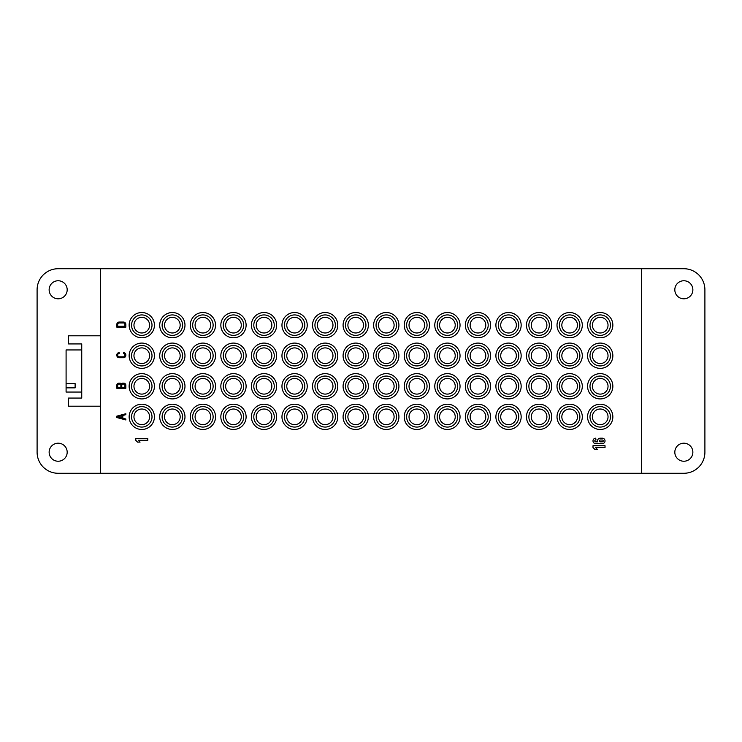<?xml version="1.0" encoding="UTF-8"?>
<svg xmlns="http://www.w3.org/2000/svg" width="742" height="742" viewBox="0 0 742 742"><rect width="100%" height="100%" fill="white"/><g stroke="black" fill="none" stroke-linecap="round" stroke-linejoin="round"><path stroke-width="1.11" d="M81.741 349.946L66.094 349.946L66.094 383.614L75.118 383.614L75.118 387.862L75.118 383.614M75.118 387.862L66.094 387.862L66.094 392.054L81.741 392.054M66.094 387.862L66.094 383.614M100.569 335.801L68.505 335.801L68.505 343.926L81.741 343.926L81.741 398.074L68.505 398.074L68.505 406.199L100.569 406.199M58.154 280.754A9.025 9.025 0 0 1 65.973 294.296A9.025 9.025 0 0 1 50.345 294.296A9.025 9.025 0 0 1 58.154 280.754M58.154 443.197A9.025 9.025 0 0 1 65.973 456.729A9.025 9.025 0 0 1 50.345 456.729A9.025 9.025 0 0 1 58.154 443.197M100.569 268.725L58.154 268.725A21.054 21.054 0 0 0 37.1 289.779L37.1 452.221A21.054 21.054 0 0 0 58.154 473.275L100.569 473.275L100.569 268.725L683.846 268.725A21.054 21.054 0 0 1 704.9 289.779L704.9 452.221A21.054 21.054 0 0 1 683.846 473.275L641.431 473.275L641.431 268.725M600.222 440.006A0.9 0.9 0 0 0 599.313 440.906A0.9 0.9 0 0 0 600.222 441.815L602.328 441.815A0.9 0.9 0 0 0 603.227 440.906A0.9 0.9 0 0 0 602.328 440.006L600.222 440.006M596.002 440.006L595.705 440.006A0.9 0.9 0 0 0 594.806 440.906A0.9 0.9 0 0 0 595.705 441.815L597.662 441.815A2.708 2.708 0 0 1 600.222 438.197L602.328 438.197A2.708 2.708 0 0 1 605.027 440.906A2.708 2.708 0 0 1 602.328 443.614L595.705 443.614A2.708 2.708 0 0 1 592.997 440.906A2.708 2.708 0 0 1 595.705 438.197L596.002 440.006M117.718 326.257L124.934 326.257L124.934 324.449A1.503 1.503 0 0 0 123.432 322.946L119.221 322.946A1.503 1.503 0 0 0 117.718 324.449L117.718 326.257M116.819 327.157L116.819 324.449A2.402 2.402 0 0 1 119.221 322.047L123.432 322.047A2.402 2.402 0 0 1 125.843 324.449L125.843 327.157L116.819 327.157M125.843 355.316A2.402 2.402 0 0 1 123.432 357.718L119.221 357.718A2.402 2.402 0 0 1 116.819 355.316L116.819 355.019A2.402 2.402 0 0 1 119.221 352.608L119.221 353.507A1.503 1.503 0 0 0 117.718 355.019L117.718 355.316A1.503 1.503 0 0 0 119.221 356.819L123.432 356.819A1.503 1.503 0 0 0 124.934 355.316L124.934 355.019A1.503 1.503 0 0 0 123.432 353.507L123.432 352.608A2.402 2.402 0 0 1 125.843 355.019L125.843 355.316M117.718 416.846L121.929 417.969L121.929 415.715L117.718 416.846M125.843 414.667L122.829 415.474L122.829 418.21L125.843 419.017L125.843 419.953L116.819 417.533L116.819 416.151L125.843 413.73L125.843 414.667M117.718 387.38L120.872 387.38L120.872 384.977A0.9 0.9 0 0 0 119.972 384.068L118.618 384.068A0.9 0.9 0 0 0 117.718 384.977L117.718 387.38M121.781 384.977L121.781 387.38L124.934 387.38L124.934 385.274A1.206 1.206 0 0 0 123.738 384.068L122.68 384.068A0.9 0.9 0 0 0 121.781 384.977M116.819 385.274A2.105 2.105 0 0 1 118.924 383.169L119.972 383.169A1.809 1.809 0 0 1 121.326 383.781A1.809 1.809 0 0 1 122.68 383.169L123.738 383.169A2.105 2.105 0 0 1 125.843 385.274L125.843 388.289L116.819 388.289L116.819 385.274M138.29 440.303L140.062 442.111L137.539 442.111L135.767 440.303L135.767 438.503L147.797 438.503L147.797 440.303L138.29 440.303M595.529 447.528L597.291 449.327L594.769 449.327L592.997 447.528L592.997 445.719L605.027 445.719L605.027 447.528L595.529 447.528M608.041 416.846A7.819 7.819 0 0 1 596.308 423.617A7.819 7.819 0 0 1 596.308 410.066A7.819 7.819 0 0 1 608.041 416.846M610.443 416.846A10.23 10.23 0 0 1 595.103 425.704A10.23 10.23 0 0 1 595.103 407.989A10.23 10.23 0 0 1 610.443 416.846M612.855 416.846A12.633 12.633 0 0 1 593.897 427.782A12.633 12.633 0 0 1 593.897 405.902A12.633 12.633 0 0 1 612.855 416.846M577.48 416.846A7.819 7.819 0 0 1 565.747 423.617A7.819 7.819 0 0 1 565.747 410.066A7.819 7.819 0 0 1 577.48 416.846M579.882 416.846A10.23 10.23 0 0 1 564.541 425.704A10.23 10.23 0 0 1 564.541 407.989A10.23 10.23 0 0 1 579.882 416.846M582.294 416.846A12.633 12.633 0 0 1 563.336 427.782A12.633 12.633 0 0 1 563.336 405.902A12.633 12.633 0 0 1 582.294 416.846M546.91 416.846A7.819 7.819 0 0 1 535.186 423.617A7.819 7.819 0 0 1 535.186 410.066A7.819 7.819 0 0 1 546.91 416.846M549.321 416.846A10.23 10.23 0 0 1 533.98 425.704A10.23 10.23 0 0 1 533.98 407.989A10.23 10.23 0 0 1 549.321 416.846M551.723 416.846A12.633 12.633 0 0 1 532.775 427.782A12.633 12.633 0 0 1 532.775 405.902A12.633 12.633 0 0 1 551.723 416.846M516.349 416.846A7.819 7.819 0 0 1 504.616 423.617A7.819 7.819 0 0 1 504.616 410.066A7.819 7.819 0 0 1 516.349 416.846M518.76 416.846A10.23 10.23 0 0 1 503.419 425.704A10.23 10.23 0 0 1 503.419 407.989A10.23 10.23 0 0 1 518.76 416.846M521.162 416.846A12.633 12.633 0 0 1 502.213 427.782A12.633 12.633 0 0 1 502.213 405.902A12.633 12.633 0 0 1 521.162 416.846M485.787 416.846A7.819 7.819 0 0 1 474.055 423.617A7.819 7.819 0 0 1 474.055 410.066A7.819 7.819 0 0 1 485.787 416.846M488.199 416.846A10.23 10.23 0 0 1 472.858 425.704A10.23 10.23 0 0 1 472.858 407.989A10.23 10.23 0 0 1 488.199 416.846M490.601 416.846A12.633 12.633 0 0 1 471.652 427.782A12.633 12.633 0 0 1 471.652 405.902A12.633 12.633 0 0 1 490.601 416.846M455.226 416.846A7.819 7.819 0 0 1 443.493 423.617A7.819 7.819 0 0 1 443.493 410.066A7.819 7.819 0 0 1 455.226 416.846M457.638 416.846A10.23 10.23 0 0 1 442.288 425.704A10.23 10.23 0 0 1 442.288 407.989A10.23 10.23 0 0 1 457.638 416.846M460.04 416.846A12.633 12.633 0 0 1 441.091 427.782A12.633 12.633 0 0 1 441.091 405.902A12.633 12.633 0 0 1 460.04 416.846M424.665 416.846A7.819 7.819 0 0 1 412.932 423.617A7.819 7.819 0 0 1 412.932 410.066A7.819 7.819 0 0 1 424.665 416.846M427.067 416.846A10.23 10.23 0 0 1 411.727 425.704A10.23 10.23 0 0 1 411.727 407.989A10.23 10.23 0 0 1 427.067 416.846M429.479 416.846A12.633 12.633 0 0 1 410.53 427.782A12.633 12.633 0 0 1 410.53 405.902A12.633 12.633 0 0 1 429.479 416.846M394.104 416.846A7.819 7.819 0 0 1 382.371 423.617A7.819 7.819 0 0 1 382.371 410.066A7.819 7.819 0 0 1 394.104 416.846M396.506 416.846A10.23 10.23 0 0 1 381.165 425.704A10.23 10.23 0 0 1 381.165 407.989A10.23 10.23 0 0 1 396.506 416.846M398.918 416.846A12.633 12.633 0 0 1 379.96 427.782A12.633 12.633 0 0 1 379.96 405.902A12.633 12.633 0 0 1 398.918 416.846M363.543 416.846A7.819 7.819 0 0 1 351.81 423.617A7.819 7.819 0 0 1 351.81 410.066A7.819 7.819 0 0 1 363.543 416.846M365.945 416.846A10.23 10.23 0 0 1 350.604 425.704A10.23 10.23 0 0 1 350.604 407.989A10.23 10.23 0 0 1 365.945 416.846M368.357 416.846A12.633 12.633 0 0 1 349.399 427.782A12.633 12.633 0 0 1 349.399 405.902A12.633 12.633 0 0 1 368.357 416.846M332.982 416.846A7.819 7.819 0 0 1 321.249 423.617A7.819 7.819 0 0 1 321.249 410.066A7.819 7.819 0 0 1 332.982 416.846M335.384 416.846A10.23 10.23 0 0 1 320.043 425.704A10.23 10.23 0 0 1 320.043 407.989A10.23 10.23 0 0 1 335.384 416.846M337.786 416.846A12.633 12.633 0 0 1 318.837 427.782A12.633 12.633 0 0 1 318.837 405.902A12.633 12.633 0 0 1 337.786 416.846M302.411 416.846A7.819 7.819 0 0 1 290.688 423.617A7.819 7.819 0 0 1 290.688 410.066A7.819 7.819 0 0 1 302.411 416.846M304.823 416.846A10.23 10.23 0 0 1 289.482 425.704A10.23 10.23 0 0 1 289.482 407.989A10.23 10.23 0 0 1 304.823 416.846M307.225 416.846A12.633 12.633 0 0 1 288.276 427.782A12.633 12.633 0 0 1 288.276 405.902A12.633 12.633 0 0 1 307.225 416.846M271.85 416.846A7.819 7.819 0 0 1 260.117 423.617A7.819 7.819 0 0 1 260.117 410.066A7.819 7.819 0 0 1 271.85 416.846M274.262 416.846A10.23 10.23 0 0 1 258.921 425.704A10.23 10.23 0 0 1 258.921 407.989A10.23 10.23 0 0 1 274.262 416.846M276.664 416.846A12.633 12.633 0 0 1 257.715 427.782A12.633 12.633 0 0 1 257.715 405.902A12.633 12.633 0 0 1 276.664 416.846M241.289 416.846A7.819 7.819 0 0 1 229.556 423.617A7.819 7.819 0 0 1 229.556 410.066A7.819 7.819 0 0 1 241.289 416.846M243.701 416.846A10.23 10.23 0 0 1 228.36 425.704A10.23 10.23 0 0 1 228.36 407.989A10.23 10.23 0 0 1 243.701 416.846M246.103 416.846A12.633 12.633 0 0 1 227.154 427.782A12.633 12.633 0 0 1 227.154 405.902A12.633 12.633 0 0 1 246.103 416.846M210.728 416.846A7.819 7.819 0 0 1 198.995 423.617A7.819 7.819 0 0 1 198.995 410.066A7.819 7.819 0 0 1 210.728 416.846M213.13 416.846A10.23 10.23 0 0 1 197.789 425.704A10.23 10.23 0 0 1 197.789 407.989A10.23 10.23 0 0 1 213.13 416.846M215.542 416.846A12.633 12.633 0 0 1 196.593 427.782A12.633 12.633 0 0 1 196.593 405.902A12.633 12.633 0 0 1 215.542 416.846M180.167 416.846A7.819 7.819 0 0 1 168.434 423.617A7.819 7.819 0 0 1 168.434 410.066A7.819 7.819 0 0 1 180.167 416.846M182.569 416.846A10.23 10.23 0 0 1 167.228 425.704A10.23 10.23 0 0 1 167.228 407.989A10.23 10.23 0 0 1 182.569 416.846M184.981 416.846A12.633 12.633 0 0 1 166.032 427.782A12.633 12.633 0 0 1 166.032 405.902A12.633 12.633 0 0 1 184.981 416.846M149.606 416.846A7.819 7.819 0 0 1 137.873 423.617A7.819 7.819 0 0 1 137.873 410.066A7.819 7.819 0 0 1 149.606 416.846M152.008 416.846A10.23 10.23 0 0 1 136.667 425.704A10.23 10.23 0 0 1 136.667 407.989A10.23 10.23 0 0 1 152.008 416.846M154.419 416.846A12.633 12.633 0 0 1 135.461 427.782A12.633 12.633 0 0 1 135.461 405.902A12.633 12.633 0 0 1 154.419 416.846M608.041 386.285A7.819 7.819 0 0 1 596.308 393.056A7.819 7.819 0 0 1 596.308 379.505A7.819 7.819 0 0 1 608.041 386.285M610.443 386.285A10.23 10.23 0 0 1 595.103 395.143A10.23 10.23 0 0 1 595.103 377.428A10.23 10.23 0 0 1 610.443 386.285M612.855 386.285A12.633 12.633 0 0 1 593.897 397.22A12.633 12.633 0 0 1 593.897 375.341A12.633 12.633 0 0 1 612.855 386.285M577.48 386.285A7.819 7.819 0 0 1 565.747 393.056A7.819 7.819 0 0 1 565.747 379.505A7.819 7.819 0 0 1 577.48 386.285M579.882 386.285A10.23 10.23 0 0 1 564.541 395.143A10.23 10.23 0 0 1 564.541 377.428A10.23 10.23 0 0 1 579.882 386.285M582.294 386.285A12.633 12.633 0 0 1 563.336 397.22A12.633 12.633 0 0 1 563.336 375.341A12.633 12.633 0 0 1 582.294 386.285M546.91 386.285A7.819 7.819 0 0 1 535.186 393.056A7.819 7.819 0 0 1 535.186 379.505A7.819 7.819 0 0 1 546.91 386.285M549.321 386.285A10.23 10.23 0 0 1 533.98 395.143A10.23 10.23 0 0 1 533.98 377.428A10.23 10.23 0 0 1 549.321 386.285M551.723 386.285A12.633 12.633 0 0 1 532.775 397.22A12.633 12.633 0 0 1 532.775 375.341A12.633 12.633 0 0 1 551.723 386.285M516.349 386.285A7.819 7.819 0 0 1 504.616 393.056A7.819 7.819 0 0 1 504.616 379.505A7.819 7.819 0 0 1 516.349 386.285M518.76 386.285A10.23 10.23 0 0 1 503.419 395.143A10.23 10.23 0 0 1 503.419 377.428A10.23 10.23 0 0 1 518.76 386.285M521.162 386.285A12.633 12.633 0 0 1 502.213 397.22A12.633 12.633 0 0 1 502.213 375.341A12.633 12.633 0 0 1 521.162 386.285M485.787 386.285A7.819 7.819 0 0 1 474.055 393.056A7.819 7.819 0 0 1 474.055 379.505A7.819 7.819 0 0 1 485.787 386.285M488.199 386.285A10.23 10.23 0 0 1 472.858 395.143A10.23 10.23 0 0 1 472.858 377.428A10.23 10.23 0 0 1 488.199 386.285M490.601 386.285A12.633 12.633 0 0 1 471.652 397.22A12.633 12.633 0 0 1 471.652 375.341A12.633 12.633 0 0 1 490.601 386.285M455.226 386.285A7.819 7.819 0 0 1 443.493 393.056A7.819 7.819 0 0 1 443.493 379.505A7.819 7.819 0 0 1 455.226 386.285M457.638 386.285A10.23 10.23 0 0 1 442.288 395.143A10.23 10.23 0 0 1 442.288 377.428A10.23 10.23 0 0 1 457.638 386.285M460.04 386.285A12.633 12.633 0 0 1 441.091 397.22A12.633 12.633 0 0 1 441.091 375.341A12.633 12.633 0 0 1 460.04 386.285M424.665 386.285A7.819 7.819 0 0 1 412.932 393.056A7.819 7.819 0 0 1 412.932 379.505A7.819 7.819 0 0 1 424.665 386.285M427.067 386.285A10.23 10.23 0 0 1 411.727 395.143A10.23 10.23 0 0 1 411.727 377.428A10.23 10.23 0 0 1 427.067 386.285M429.479 386.285A12.633 12.633 0 0 1 410.53 397.22A12.633 12.633 0 0 1 410.53 375.341A12.633 12.633 0 0 1 429.479 386.285M394.104 386.285A7.819 7.819 0 0 1 382.371 393.056A7.819 7.819 0 0 1 382.371 379.505A7.819 7.819 0 0 1 394.104 386.285M396.506 386.285A10.23 10.23 0 0 1 381.165 395.143A10.23 10.23 0 0 1 381.165 377.428A10.23 10.23 0 0 1 396.506 386.285M398.918 386.285A12.633 12.633 0 0 1 379.96 397.22A12.633 12.633 0 0 1 379.96 375.341A12.633 12.633 0 0 1 398.918 386.285M363.543 386.285A7.819 7.819 0 0 1 351.81 393.056A7.819 7.819 0 0 1 351.81 379.505A7.819 7.819 0 0 1 363.543 386.285M365.945 386.285A10.23 10.23 0 0 1 350.604 395.143A10.23 10.23 0 0 1 350.604 377.428A10.23 10.23 0 0 1 365.945 386.285M368.357 386.285A12.633 12.633 0 0 1 349.399 397.22A12.633 12.633 0 0 1 349.399 375.341A12.633 12.633 0 0 1 368.357 386.285M332.982 386.285A7.819 7.819 0 0 1 321.249 393.056A7.819 7.819 0 0 1 321.249 379.505A7.819 7.819 0 0 1 332.982 386.285M335.384 386.285A10.23 10.23 0 0 1 320.043 395.143A10.23 10.23 0 0 1 320.043 377.428A10.23 10.23 0 0 1 335.384 386.285M337.786 386.285A12.633 12.633 0 0 1 318.837 397.22A12.633 12.633 0 0 1 318.837 375.341A12.633 12.633 0 0 1 337.786 386.285M302.411 386.285A7.819 7.819 0 0 1 290.688 393.056A7.819 7.819 0 0 1 290.688 379.505A7.819 7.819 0 0 1 302.411 386.285M304.823 386.285A10.23 10.23 0 0 1 289.482 395.143A10.23 10.23 0 0 1 289.482 377.428A10.23 10.23 0 0 1 304.823 386.285M307.225 386.285A12.633 12.633 0 0 1 288.276 397.22A12.633 12.633 0 0 1 288.276 375.341A12.633 12.633 0 0 1 307.225 386.285M271.85 386.285A7.819 7.819 0 0 1 260.117 393.056A7.819 7.819 0 0 1 260.117 379.505A7.819 7.819 0 0 1 271.85 386.285M274.262 386.285A10.23 10.23 0 0 1 258.921 395.143A10.23 10.23 0 0 1 258.921 377.428A10.23 10.23 0 0 1 274.262 386.285M276.664 386.285A12.633 12.633 0 0 1 257.715 397.22A12.633 12.633 0 0 1 257.715 375.341A12.633 12.633 0 0 1 276.664 386.285M241.289 386.285A7.819 7.819 0 0 1 229.556 393.056A7.819 7.819 0 0 1 229.556 379.505A7.819 7.819 0 0 1 241.289 386.285M243.701 386.285A10.23 10.23 0 0 1 228.36 395.143A10.23 10.23 0 0 1 228.36 377.428A10.23 10.23 0 0 1 243.701 386.285M246.103 386.285A12.633 12.633 0 0 1 227.154 397.22A12.633 12.633 0 0 1 227.154 375.341A12.633 12.633 0 0 1 246.103 386.285M210.728 386.285A7.819 7.819 0 0 1 198.995 393.056A7.819 7.819 0 0 1 198.995 379.505A7.819 7.819 0 0 1 210.728 386.285M213.13 386.285A10.23 10.23 0 0 1 197.789 395.143A10.23 10.23 0 0 1 197.789 377.428A10.23 10.23 0 0 1 213.13 386.285M215.542 386.285A12.633 12.633 0 0 1 196.593 397.22A12.633 12.633 0 0 1 196.593 375.341A12.633 12.633 0 0 1 215.542 386.285M180.167 386.285A7.819 7.819 0 0 1 168.434 393.056A7.819 7.819 0 0 1 168.434 379.505A7.819 7.819 0 0 1 180.167 386.285M182.569 386.285A10.23 10.23 0 0 1 167.228 395.143A10.23 10.23 0 0 1 167.228 377.428A10.23 10.23 0 0 1 182.569 386.285M184.981 386.285A12.633 12.633 0 0 1 166.032 397.22A12.633 12.633 0 0 1 166.032 375.341A12.633 12.633 0 0 1 184.981 386.285M149.606 386.285A7.819 7.819 0 0 1 137.873 393.056A7.819 7.819 0 0 1 137.873 379.505A7.819 7.819 0 0 1 149.606 386.285M152.008 386.285A10.23 10.23 0 0 1 136.667 395.143A10.23 10.23 0 0 1 136.667 377.428A10.23 10.23 0 0 1 152.008 386.285M154.419 386.285A12.633 12.633 0 0 1 135.461 397.22A12.633 12.633 0 0 1 135.461 375.341A12.633 12.633 0 0 1 154.419 386.285M608.041 355.715A7.819 7.819 0 0 1 596.308 362.495A7.819 7.819 0 0 1 596.308 348.944A7.819 7.819 0 0 1 608.041 355.715M610.443 355.715A10.23 10.23 0 0 1 595.103 364.572A10.23 10.23 0 0 1 595.103 346.857A10.23 10.23 0 0 1 610.443 355.715M612.855 355.715A12.633 12.633 0 0 1 593.897 366.659A12.633 12.633 0 0 1 593.897 344.78A12.633 12.633 0 0 1 612.855 355.715M577.48 355.715A7.819 7.819 0 0 1 565.747 362.495A7.819 7.819 0 0 1 565.747 348.944A7.819 7.819 0 0 1 577.48 355.715M579.882 355.715A10.23 10.23 0 0 1 564.541 364.572A10.23 10.23 0 0 1 564.541 346.857A10.23 10.23 0 0 1 579.882 355.715M582.294 355.715A12.633 12.633 0 0 1 563.336 366.659A12.633 12.633 0 0 1 563.336 344.78A12.633 12.633 0 0 1 582.294 355.715M546.91 355.715A7.819 7.819 0 0 1 535.186 362.495A7.819 7.819 0 0 1 535.186 348.944A7.819 7.819 0 0 1 546.91 355.715M549.321 355.715A10.23 10.23 0 0 1 533.98 364.572A10.23 10.23 0 0 1 533.98 346.857A10.23 10.23 0 0 1 549.321 355.715M551.723 355.715A12.633 12.633 0 0 1 532.775 366.659A12.633 12.633 0 0 1 532.775 344.78A12.633 12.633 0 0 1 551.723 355.715M516.349 355.715A7.819 7.819 0 0 1 504.616 362.495A7.819 7.819 0 0 1 504.616 348.944A7.819 7.819 0 0 1 516.349 355.715M518.76 355.715A10.23 10.23 0 0 1 503.419 364.572A10.23 10.23 0 0 1 503.419 346.857A10.23 10.23 0 0 1 518.76 355.715M521.162 355.715A12.633 12.633 0 0 1 502.213 366.659A12.633 12.633 0 0 1 502.213 344.78A12.633 12.633 0 0 1 521.162 355.715M485.787 355.715A7.819 7.819 0 0 1 474.055 362.495A7.819 7.819 0 0 1 474.055 348.944A7.819 7.819 0 0 1 485.787 355.715M488.199 355.715A10.23 10.23 0 0 1 472.858 364.572A10.23 10.23 0 0 1 472.858 346.857A10.23 10.23 0 0 1 488.199 355.715M490.601 355.715A12.633 12.633 0 0 1 471.652 366.659A12.633 12.633 0 0 1 471.652 344.78A12.633 12.633 0 0 1 490.601 355.715M455.226 355.715A7.819 7.819 0 0 1 443.493 362.495A7.819 7.819 0 0 1 443.493 348.944A7.819 7.819 0 0 1 455.226 355.715M457.638 355.715A10.23 10.23 0 0 1 442.288 364.572A10.23 10.23 0 0 1 442.288 346.857A10.23 10.23 0 0 1 457.638 355.715M460.04 355.715A12.633 12.633 0 0 1 441.091 366.659A12.633 12.633 0 0 1 441.091 344.78A12.633 12.633 0 0 1 460.04 355.715M424.665 355.715A7.819 7.819 0 0 1 412.932 362.495A7.819 7.819 0 0 1 412.932 348.944A7.819 7.819 0 0 1 424.665 355.715M427.067 355.715A10.23 10.23 0 0 1 411.727 364.572A10.23 10.23 0 0 1 411.727 346.857A10.23 10.23 0 0 1 427.067 355.715M429.479 355.715A12.633 12.633 0 0 1 410.53 366.659A12.633 12.633 0 0 1 410.53 344.78A12.633 12.633 0 0 1 429.479 355.715M394.104 355.715A7.819 7.819 0 0 1 382.371 362.495A7.819 7.819 0 0 1 382.371 348.944A7.819 7.819 0 0 1 394.104 355.715M396.506 355.715A10.23 10.23 0 0 1 381.165 364.572A10.23 10.23 0 0 1 381.165 346.857A10.23 10.23 0 0 1 396.506 355.715M398.918 355.715A12.633 12.633 0 0 1 379.96 366.659A12.633 12.633 0 0 1 379.96 344.78A12.633 12.633 0 0 1 398.918 355.715M363.543 355.715A7.819 7.819 0 0 1 351.81 362.495A7.819 7.819 0 0 1 351.81 348.944A7.819 7.819 0 0 1 363.543 355.715M365.945 355.715A10.23 10.23 0 0 1 350.604 364.572A10.23 10.23 0 0 1 350.604 346.857A10.23 10.23 0 0 1 365.945 355.715M368.357 355.715A12.633 12.633 0 0 1 349.399 366.659A12.633 12.633 0 0 1 349.399 344.78A12.633 12.633 0 0 1 368.357 355.715M332.982 355.715A7.819 7.819 0 0 1 321.249 362.495A7.819 7.819 0 0 1 321.249 348.944A7.819 7.819 0 0 1 332.982 355.715M335.384 355.715A10.23 10.23 0 0 1 320.043 364.572A10.23 10.23 0 0 1 320.043 346.857A10.23 10.23 0 0 1 335.384 355.715M337.786 355.715A12.633 12.633 0 0 1 318.837 366.659A12.633 12.633 0 0 1 318.837 344.78A12.633 12.633 0 0 1 337.786 355.715M302.411 355.715A7.819 7.819 0 0 1 290.688 362.495A7.819 7.819 0 0 1 290.688 348.944A7.819 7.819 0 0 1 302.411 355.715M304.823 355.715A10.23 10.23 0 0 1 289.482 364.572A10.23 10.23 0 0 1 289.482 346.857A10.23 10.23 0 0 1 304.823 355.715M307.225 355.715A12.633 12.633 0 0 1 288.276 366.659A12.633 12.633 0 0 1 288.276 344.78A12.633 12.633 0 0 1 307.225 355.715M271.85 355.715A7.819 7.819 0 0 1 260.117 362.495A7.819 7.819 0 0 1 260.117 348.944A7.819 7.819 0 0 1 271.85 355.715M274.262 355.715A10.23 10.23 0 0 1 258.921 364.572A10.23 10.23 0 0 1 258.921 346.857A10.23 10.23 0 0 1 274.262 355.715M276.664 355.715A12.633 12.633 0 0 1 257.715 366.659A12.633 12.633 0 0 1 257.715 344.78A12.633 12.633 0 0 1 276.664 355.715M241.289 355.715A7.819 7.819 0 0 1 229.556 362.495A7.819 7.819 0 0 1 229.556 348.944A7.819 7.819 0 0 1 241.289 355.715M243.701 355.715A10.23 10.23 0 0 1 228.36 364.572A10.23 10.23 0 0 1 228.36 346.857A10.23 10.23 0 0 1 243.701 355.715M246.103 355.715A12.633 12.633 0 0 1 227.154 366.659A12.633 12.633 0 0 1 227.154 344.78A12.633 12.633 0 0 1 246.103 355.715M210.728 355.715A7.819 7.819 0 0 1 198.995 362.495A7.819 7.819 0 0 1 198.995 348.944A7.819 7.819 0 0 1 210.728 355.715M213.13 355.715A10.23 10.23 0 0 1 197.789 364.572A10.23 10.23 0 0 1 197.789 346.857A10.23 10.23 0 0 1 213.13 355.715M215.542 355.715A12.633 12.633 0 0 1 196.593 366.659A12.633 12.633 0 0 1 196.593 344.78A12.633 12.633 0 0 1 215.542 355.715M180.167 355.715A7.819 7.819 0 0 1 168.434 362.495A7.819 7.819 0 0 1 168.434 348.944A7.819 7.819 0 0 1 180.167 355.715M182.569 355.715A10.23 10.23 0 0 1 167.228 364.572A10.23 10.23 0 0 1 167.228 346.857A10.23 10.23 0 0 1 182.569 355.715M184.981 355.715A12.633 12.633 0 0 1 166.032 366.659A12.633 12.633 0 0 1 166.032 344.78A12.633 12.633 0 0 1 184.981 355.715M149.606 355.715A7.819 7.819 0 0 1 137.873 362.495A7.819 7.819 0 0 1 137.873 348.944A7.819 7.819 0 0 1 149.606 355.715M152.008 355.715A10.23 10.23 0 0 1 136.667 364.572A10.23 10.23 0 0 1 136.667 346.857A10.23 10.23 0 0 1 152.008 355.715M154.419 355.715A12.633 12.633 0 0 1 135.461 366.659A12.633 12.633 0 0 1 135.461 344.78A12.633 12.633 0 0 1 154.419 355.715M608.041 325.154A7.819 7.819 0 0 1 596.308 331.934A7.819 7.819 0 0 1 596.308 318.383A7.819 7.819 0 0 1 608.041 325.154M610.443 325.154A10.23 10.23 0 0 1 595.103 334.011A10.23 10.23 0 0 1 595.103 316.296A10.23 10.23 0 0 1 610.443 325.154M612.855 325.154A12.633 12.633 0 0 1 593.897 336.098A12.633 12.633 0 0 1 593.897 314.218A12.633 12.633 0 0 1 612.855 325.154M577.48 325.154A7.819 7.819 0 0 1 565.747 331.934A7.819 7.819 0 0 1 565.747 318.383A7.819 7.819 0 0 1 577.48 325.154M579.882 325.154A10.23 10.23 0 0 1 564.541 334.011A10.23 10.23 0 0 1 564.541 316.296A10.23 10.23 0 0 1 579.882 325.154M582.294 325.154A12.633 12.633 0 0 1 563.336 336.098A12.633 12.633 0 0 1 563.336 314.218A12.633 12.633 0 0 1 582.294 325.154M546.91 325.154A7.819 7.819 0 0 1 535.186 331.934A7.819 7.819 0 0 1 535.186 318.383A7.819 7.819 0 0 1 546.91 325.154M549.321 325.154A10.23 10.23 0 0 1 533.98 334.011A10.23 10.23 0 0 1 533.98 316.296A10.23 10.23 0 0 1 549.321 325.154M551.723 325.154A12.633 12.633 0 0 1 532.775 336.098A12.633 12.633 0 0 1 532.775 314.218A12.633 12.633 0 0 1 551.723 325.154M516.349 325.154A7.819 7.819 0 0 1 504.616 331.934A7.819 7.819 0 0 1 504.616 318.383A7.819 7.819 0 0 1 516.349 325.154M518.76 325.154A10.23 10.23 0 0 1 503.419 334.011A10.23 10.23 0 0 1 503.419 316.296A10.23 10.23 0 0 1 518.76 325.154M521.162 325.154A12.633 12.633 0 0 1 502.213 336.098A12.633 12.633 0 0 1 502.213 314.218A12.633 12.633 0 0 1 521.162 325.154M485.787 325.154A7.819 7.819 0 0 1 474.055 331.934A7.819 7.819 0 0 1 474.055 318.383A7.819 7.819 0 0 1 485.787 325.154M488.199 325.154A10.23 10.23 0 0 1 472.858 334.011A10.23 10.23 0 0 1 472.858 316.296A10.23 10.23 0 0 1 488.199 325.154M490.601 325.154A12.633 12.633 0 0 1 471.652 336.098A12.633 12.633 0 0 1 471.652 314.218A12.633 12.633 0 0 1 490.601 325.154M455.226 325.154A7.819 7.819 0 0 1 443.493 331.934A7.819 7.819 0 0 1 443.493 318.383A7.819 7.819 0 0 1 455.226 325.154M457.638 325.154A10.23 10.23 0 0 1 442.288 334.011A10.23 10.23 0 0 1 442.288 316.296A10.23 10.23 0 0 1 457.638 325.154M460.04 325.154A12.633 12.633 0 0 1 441.091 336.098A12.633 12.633 0 0 1 441.091 314.218A12.633 12.633 0 0 1 460.04 325.154M424.665 325.154A7.819 7.819 0 0 1 412.932 331.934A7.819 7.819 0 0 1 412.932 318.383A7.819 7.819 0 0 1 424.665 325.154M427.067 325.154A10.23 10.23 0 0 1 411.727 334.011A10.23 10.23 0 0 1 411.727 316.296A10.23 10.23 0 0 1 427.067 325.154M429.479 325.154A12.633 12.633 0 0 1 410.53 336.098A12.633 12.633 0 0 1 410.53 314.218A12.633 12.633 0 0 1 429.479 325.154M394.104 325.154A7.819 7.819 0 0 1 382.371 331.934A7.819 7.819 0 0 1 382.371 318.383A7.819 7.819 0 0 1 394.104 325.154M396.506 325.154A10.23 10.23 0 0 1 381.165 334.011A10.23 10.23 0 0 1 381.165 316.296A10.23 10.23 0 0 1 396.506 325.154M398.918 325.154A12.633 12.633 0 0 1 379.96 336.098A12.633 12.633 0 0 1 379.96 314.218A12.633 12.633 0 0 1 398.918 325.154M363.543 325.154A7.819 7.819 0 0 1 351.81 331.934A7.819 7.819 0 0 1 351.81 318.383A7.819 7.819 0 0 1 363.543 325.154M365.945 325.154A10.23 10.23 0 0 1 350.604 334.011A10.23 10.23 0 0 1 350.604 316.296A10.23 10.23 0 0 1 365.945 325.154M368.357 325.154A12.633 12.633 0 0 1 349.399 336.098A12.633 12.633 0 0 1 349.399 314.218A12.633 12.633 0 0 1 368.357 325.154M332.982 325.154A7.819 7.819 0 0 1 321.249 331.934A7.819 7.819 0 0 1 321.249 318.383A7.819 7.819 0 0 1 332.982 325.154M335.384 325.154A10.23 10.23 0 0 1 320.043 334.011A10.23 10.23 0 0 1 320.043 316.296A10.23 10.23 0 0 1 335.384 325.154M337.786 325.154A12.633 12.633 0 0 1 318.837 336.098A12.633 12.633 0 0 1 318.837 314.218A12.633 12.633 0 0 1 337.786 325.154M302.411 325.154A7.819 7.819 0 0 1 290.688 331.934A7.819 7.819 0 0 1 290.688 318.383A7.819 7.819 0 0 1 302.411 325.154M304.823 325.154A10.23 10.23 0 0 1 289.482 334.011A10.23 10.23 0 0 1 289.482 316.296A10.23 10.23 0 0 1 304.823 325.154M307.225 325.154A12.633 12.633 0 0 1 288.276 336.098A12.633 12.633 0 0 1 288.276 314.218A12.633 12.633 0 0 1 307.225 325.154M271.85 325.154A7.819 7.819 0 0 1 260.117 331.934A7.819 7.819 0 0 1 260.117 318.383A7.819 7.819 0 0 1 271.85 325.154M274.262 325.154A10.23 10.23 0 0 1 258.921 334.011A10.23 10.23 0 0 1 258.921 316.296A10.23 10.23 0 0 1 274.262 325.154M276.664 325.154A12.633 12.633 0 0 1 257.715 336.098A12.633 12.633 0 0 1 257.715 314.218A12.633 12.633 0 0 1 276.664 325.154M241.289 325.154A7.819 7.819 0 0 1 229.556 331.934A7.819 7.819 0 0 1 229.556 318.383A7.819 7.819 0 0 1 241.289 325.154M243.701 325.154A10.23 10.23 0 0 1 228.36 334.011A10.23 10.23 0 0 1 228.36 316.296A10.23 10.23 0 0 1 243.701 325.154M246.103 325.154A12.633 12.633 0 0 1 227.154 336.098A12.633 12.633 0 0 1 227.154 314.218A12.633 12.633 0 0 1 246.103 325.154M210.728 325.154A7.819 7.819 0 0 1 198.995 331.934A7.819 7.819 0 0 1 198.995 318.383A7.819 7.819 0 0 1 210.728 325.154M213.13 325.154A10.23 10.23 0 0 1 197.789 334.011A10.23 10.23 0 0 1 197.789 316.296A10.23 10.23 0 0 1 213.13 325.154M215.542 325.154A12.633 12.633 0 0 1 196.593 336.098A12.633 12.633 0 0 1 196.593 314.218A12.633 12.633 0 0 1 215.542 325.154M180.167 325.154A7.819 7.819 0 0 1 168.434 331.934A7.819 7.819 0 0 1 168.434 318.383A7.819 7.819 0 0 1 180.167 325.154M182.569 325.154A10.23 10.23 0 0 1 167.228 334.011A10.23 10.23 0 0 1 167.228 316.296A10.23 10.23 0 0 1 182.569 325.154M184.981 325.154A12.633 12.633 0 0 1 166.032 336.098A12.633 12.633 0 0 1 166.032 314.218A12.633 12.633 0 0 1 184.981 325.154M149.606 325.154A7.819 7.819 0 0 1 137.873 331.934A7.819 7.819 0 0 1 137.873 318.383A7.819 7.819 0 0 1 149.606 325.154M152.008 325.154A10.23 10.23 0 0 1 136.667 334.011A10.23 10.23 0 0 1 136.667 316.296A10.23 10.23 0 0 1 152.008 325.154M154.419 325.154A12.633 12.633 0 0 1 135.461 336.098A12.633 12.633 0 0 1 135.461 314.218A12.633 12.633 0 0 1 154.419 325.154M641.431 473.275L100.569 473.275M683.846 280.754A9.025 9.025 0 0 1 691.655 294.296A9.025 9.025 0 0 1 676.027 294.296A9.025 9.025 0 0 1 683.846 280.754M683.846 443.197A9.025 9.025 0 0 1 691.655 456.729A9.025 9.025 0 0 1 676.027 456.729A9.025 9.025 0 0 1 683.846 443.197"/></g></svg>
